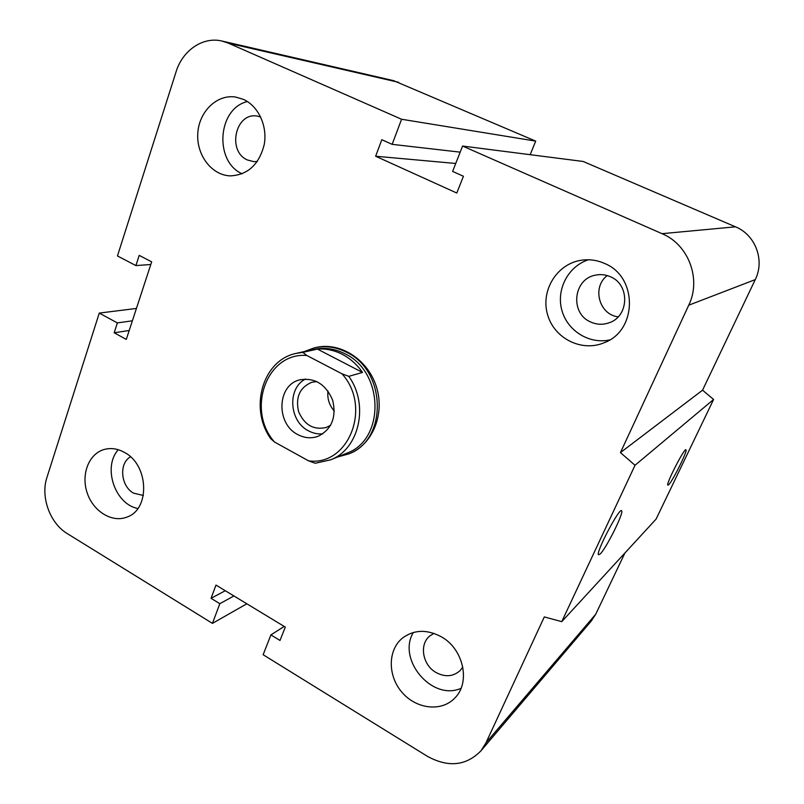 <?xml version="1.0" encoding="UTF-8"?>
<svg xmlns="http://www.w3.org/2000/svg" width="804" height="804" viewBox="0 0 804 804"><rect width="100%" height="100%" fill="white"/><g stroke="black" fill="none" stroke-linecap="round" stroke-linejoin="round"><path stroke-width="1.21" d="M315.761 347.539C339.77 341.68 367.498 359.056 376.212 386.211C385.186 413.276 373.076 443.748 350.263 453.285M143.373 495.475L133.575 493.153C120.67 486.209 118.69 463.184 130.519 456.833M124.66 452.521C148.951 465.154 150.237 509.656 126.831 517.123C112.037 523.012 93.304 511.414 87.214 492.983C80.862 474.641 88.671 453.958 103.957 449.547C110.821 447.617 117.716 448.602 124.66 452.521M137.856 508.5C114.851 504.299 102.42 466.883 118.309 449.727M257.29 161.514L253.853 161.654L247.542 160.016C226.899 151.594 235.24 112.158 257.099 116.057L260.627 116.902M243.411 99.374C258.365 106.058 267.601 125.977 264.255 144.429C259.179 164.508 247.843 174.991 230.256 175.875C211.643 175.282 196.287 154.991 197.794 133.323C198.97 111.635 216.909 94.048 235.612 97.043L243.411 99.374M242.125 173.815C213.995 161.453 217.492 108.56 247.391 101.545M618.155 316.846C599.02 314.666 591.714 287.098 607.241 275.571M610.507 276.787C630.175 284.686 629.06 316.565 609.08 322.796C602.809 324.987 596.648 324.705 590.588 321.952C569.724 313.309 573.222 278.827 595.573 275.129C600.699 274.084 605.673 274.636 610.507 276.787M604.668 263.491C637.994 276.787 637.441 330.605 604.327 342.665C581.754 352.433 554.046 338.383 547.534 314.525C540.519 290.807 556.659 264.044 580.97 260.295C589.121 259.029 597.02 260.094 604.668 263.491M609.643 339.941C588.95 344.464 567.101 330.544 561.765 309.912C556.167 289.35 568.217 266.255 588.417 259.772M462.833 667.079L460.029 670.687C453.074 676.697 445.074 677.31 436.029 672.506C422.602 665.089 419.015 644.537 429.708 636.034L433.919 633.361M441.175 636.708C463.536 648.798 470.913 682.666 454.662 698.173C441.366 712.143 416.13 709.058 401.98 692.314C387.578 675.792 387.709 650.004 402.452 638.105C413.879 629.612 426.793 629.15 441.175 636.708M461.034 688.314C432.1 701.359 396.844 659.501 413.356 632.467M668.657 484.752L667.812 485.144C665.833 483.968 684.948 446.853 685.993 449.838C687.732 450.773 672.626 481.164 668.657 484.752M600.156 554.036L598.457 554.74C595.854 551.966 620.236 505.957 621.663 510.912C623.894 512.972 606.196 548.439 600.156 554.036M462.571 146.047L583.151 161.463L735.479 226.818C755.469 234.848 765.016 260.295 755.257 279.611L702.545 390.181L713.6 399.457L656.084 519.113L561.745 621.663L544.318 616.909L485.958 742.856L480.973 750.795C466.219 765.88 448.371 767.74 427.447 756.353L263.139 654.727L270.918 634.899L280.013 640.456L285.299 627.1L215.985 585.081L211.05 598.317L219.834 603.683L212.447 623.371L67.315 533.625C49.959 523.324 40.361 496.872 46.933 477.465L99.264 313.088L117.354 322.906L114.168 332.776L126.298 339.399L151.675 261.833L139.213 255.381L135.906 265.581L117.454 255.953L176.076 71.807C182.558 50.371 202.96 36.361 222.035 41.054L228.376 43.155L401.578 119.253L392.161 144.348L381.799 139.705L375.639 156.237L456.793 193.03L463.426 176.257L452.622 171.423L462.571 146.047L662.034 233.673C688.596 244.587 701.55 279.189 688.747 305.188L620.447 452.602L635.019 465.275L561.745 621.663M713.6 399.457L635.019 465.275M702.545 390.181L620.447 452.602M624.919 552.991L595.734 614.216L591.181 621.15M455.737 163.473L375.639 156.237M460.179 152.147L392.161 144.348M222.035 41.054L393.598 80.661L535.705 141.112L401.578 119.253M132.389 320.806L117.354 322.906M129.213 330.494L114.168 332.776M136.429 308.434L99.264 313.088M246.838 603.794L212.447 623.371M233.924 595.955L219.834 603.683M225.271 590.719L211.05 598.317M535.705 141.112L530.158 154.69M284.204 626.437L270.918 634.899M150.8 264.506L135.906 265.581M362.514 372.443L348.785 376.342L342.012 373.83L306.826 355.479L302.817 352.373L317.409 349.067L362.514 372.443C357.036 364.544 350.283 358.494 342.243 354.303C334.183 350.202 325.901 348.464 317.409 349.067M302.817 352.373L296.083 353.408C262.627 360.162 248.959 408.231 270.687 438.652L274.496 442.009L308.575 460.843L315.228 463.255L330.786 459.798C359.277 448.933 369.287 404.673 348.785 376.342M274.496 442.009C246.024 409.97 266.667 352.031 306.826 355.479M342.012 373.83C372.282 407.196 348.403 466.551 308.575 460.843M297.812 434.582C275.772 423.839 276.948 385.046 299.721 379.86C314.806 377.388 325.791 384.191 332.675 400.261C336.605 417.306 331.75 429.316 318.133 436.281C311.339 438.703 304.565 438.14 297.812 434.582M346.212 453.436L347.167 453.044C385.237 439.416 384.051 371.629 344.745 353.69C334.404 348.514 323.952 347.117 313.389 349.499L296.907 353.217M330.685 425.195L326.444 427.426C313.741 430.351 304.455 425.075 298.575 411.598C295.369 397.246 299.751 387.478 311.721 382.292L316.856 381.568M327.962 390.985C327.148 398.623 329.278 405.337 334.333 411.115M305.51 379.016C287.068 388.221 289.078 421.306 308.485 430.823C313.118 433.306 317.912 434.301 322.876 433.818M337.61 456.984L348.876 453.858C387.799 439.818 386.543 370.493 346.313 352.152C335.75 346.876 325.087 345.449 314.304 347.861L304.224 351.569M755.257 279.611L688.747 305.188M735.479 226.818L662.034 233.673M595.734 614.216L485.958 742.856M398.683 82.33L228.376 43.155M595.573 275.129L596.347 274.978M580.97 260.295L582.217 260.114M402.452 638.105L403.085 637.592M591.714 620.517L480.973 750.795M347.167 453.044L330.786 459.798"/></g></svg>

